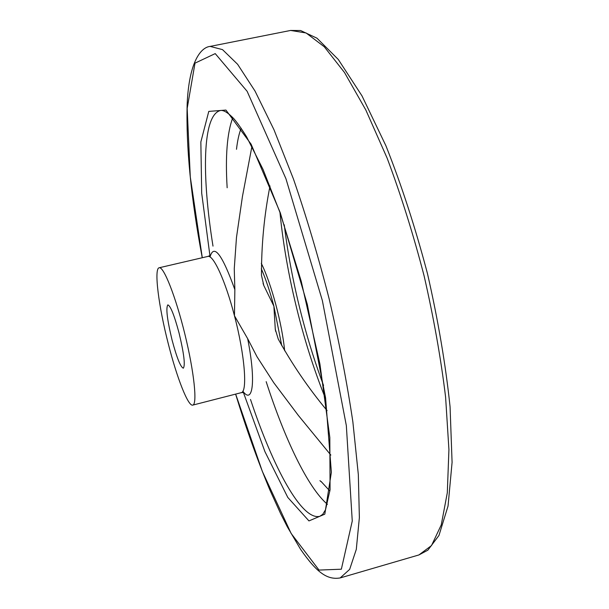 <?xml version="1.0" encoding="UTF-8"?>
<svg xmlns="http://www.w3.org/2000/svg" width="609" height="609" viewBox="0 0 609 609"><rect width="100%" height="100%" fill="white"/><g stroke="black" fill="none" stroke-linecap="round" stroke-linejoin="round"><path stroke-width="0.91" d="M251.928 146.366L242.443 196.494L236.482 237.419L234.259 268.683L234.861 289.633L234.457 315.767L247.657 338.665L257.044 356.798L273.776 382.734L298.425 415.528L330.854 455.098M327.094 410.603C308.504 388.245 292.221 364.403 278.252 339.084L275.283 329.233L273.883 306.16L263.804 285.514L261.482 275.337C261.39 244.856 264.237 215.068 270.008 185.958M319.953 480.676L321.202 481.788M168.358 344.055C158.698 306.738 153.765 268.478 159.17 267.77C163.646 266.118 175.704 296.545 184.9 334.25C194.157 371.947 197.499 404.498 192.764 405.107C188.158 406.683 176.869 377.694 168.358 344.055M172.088 340.119C167.171 319.74 165.747 307.994 167.825 304.881C170.49 305.748 174.22 315.059 179.008 332.818C183.987 353.57 185.418 365.362 183.309 368.194C180.538 367.075 176.793 357.719 172.088 340.119M261.314 263.347C271.401 283.779 282.058 323.562 284.654 350.807M210.021 256.99C213.835 243.349 222.118 254.235 234.861 289.633M236.49 149.296C237.457 140.824 239.002 133.797 241.141 128.21M212.998 246.127C201.648 175.552 202.302 114.606 220.572 110.473C223.8 110.023 228.314 112.878 234.122 119.021C237.655 123.178 241.819 129.131 246.63 136.888L263.012 169.355L280.201 213.051L301.227 281.244L319.908 363.961L329.827 437.483L330.063 489.735L325.541 509.718L322.717 514.361L319.854 516.287C301.737 521.06 273.022 467.293 250.505 399.458M227.157 187.762C225.231 156.193 227.119 132.8 232.821 117.59M327.429 504.321C307.758 487.581 284.578 438.64 266.171 381.66M329.911 491.06L321.088 481.468M261.307 268.706C265.851 279.234 270.046 291.719 273.883 306.16L281.784 345.745M247.657 338.665C256.1 380.998 252.948 405.175 242.854 391.191M209.869 255.628L207.806 256.442C213.188 254.311 225.459 280.825 234.457 315.767C244.841 354.994 247.711 392.371 241.134 392.698L192.764 405.107M210.067 256.747L201.693 193.182L200.848 141.973L208.78 111.401L225.947 110.069L251.091 144.173L280.292 212.815L307.286 304.31L325.579 397.936L331.365 472.31L324.81 514.163L308.961 520.916L287.813 497.454L264.923 451.634L243.006 391.381M202.295 257.729L190.274 176.823L187.176 108.448L195.002 63.146L215.221 53.607L247.132 91.312L285.925 178.688L322.374 300.618L346.338 425.607L352.261 521.03L341.36 569.202L319.025 570.077L291.163 533.507L262.35 471.419L235.66 394.107M290.6 30.45L300.61 30.534L316.962 38.177L338.307 59.484L362.005 95.895L385.923 145.779C401.498 185.014 415.361 227.675 427.503 273.753C438.115 320.235 445.636 364.563 450.066 406.728L452.084 462.36L448.049 506.01L438.975 535.44L427.876 550.155L418.916 554.944L431.507 545.565L441.251 524.92L447.31 492.734L448.924 449.587L445.598 397.098C440.886 358.244 433.707 317.791 424.07 275.74C413.206 233.993 400.897 194.796 387.141 158.157L365.857 110.062L344.511 72.532L324.277 46.771L306.099 32.962L290.6 30.45L210.143 46.406L222.506 49.618L237.617 64.295L255.026 91.068L273.981 129.747L293.469 179.061C306.38 216.53 318.279 256.496 329.18 298.958C339.114 341.657 347.008 382.597 352.855 421.793L358.328 474.54L359.371 517.597L356.295 549.379L349.665 569.377L340.18 577.933C327.345 580.072 317.038 572.962 300.648 549.425L287.319 526.815L280.658 513.684L269.954 490.131C257.752 460.96 246.31 428.949 235.607 394.114M325.495 398.514C315.759 374.375 307.21 348.439 299.856 320.722C290.013 283.391 283.375 247.262 279.95 212.343M263.058 283.314L263.804 285.514M275.702 331.41L275.283 329.233M243.349 392.47L241.134 392.698M207.806 256.442L159.17 267.77M210.143 46.406C200.871 47.312 189.018 61.715 187.169 104.086C185.951 146.662 190.975 197.879 202.249 257.736M418.916 554.944L340.18 577.933M284.251 224.797C288.057 255.947 294.246 287.745 302.818 320.197C308.877 343.042 315.797 364.806 323.562 385.489"/></g></svg>
